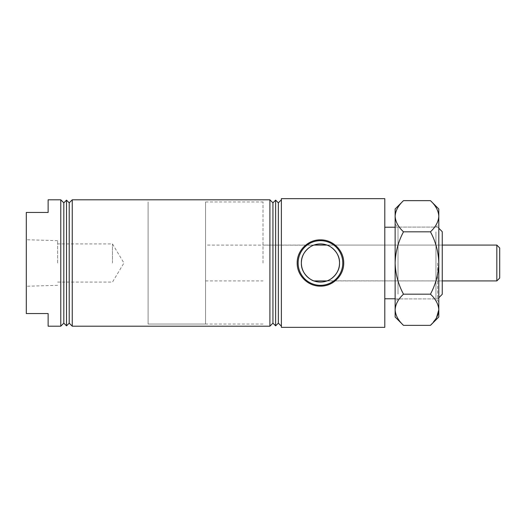 <?xml version="1.0" encoding="UTF-8"?>
<svg xmlns="http://www.w3.org/2000/svg" width="526" height="526" viewBox="0 0 526 526"><rect width="100%" height="100%" fill="white"/><g stroke="black" fill="none" stroke-linecap="round" stroke-linejoin="round"><path stroke-width="0.39" stroke-dasharray="2.63 1.97" d="M48.129 326.199L48.129 313.555L26.3 313.555L26.3 212.445L48.129 212.445L48.129 199.801M57.623 263L57.623 240.671L57.623 263M112.479 263L112.479 243.926L112.479 263M60.773 326.199L60.773 199.801M69.215 323.155L69.215 202.845M72.259 326.199L72.259 199.801M66.519 325.85L66.519 200.15M63.817 323.155L63.817 202.845M442.248 294.31L442.248 231.69M437.652 263L437.652 298.906L437.652 263M263 263L263 201.958L263 263M301.378 263C300.892 251.934 311.648 245.346 313.93 245.077C311.55 245.392 300.911 251.967 301.378 263C300.898 274.079 311.662 280.654 313.93 280.923C311.55 280.608 300.905 274.026 301.378 263A19.074 19.074 0 0 0 320.452 282.074A19.074 19.074 0 0 0 339.526 263A19.074 19.074 0 0 0 320.452 243.926A19.074 19.074 0 0 0 301.378 263M205.548 245.077L205.548 280.923L205.548 245.077L313.641 245.182M148.095 263L148.095 201.958L148.095 263M339.526 263C340.006 251.921 329.243 245.346 326.975 245.077C329.355 245.392 339.993 251.974 339.526 263C340.006 274.066 329.256 280.654 326.975 280.923C329.355 280.608 339.993 274.033 339.526 263M269.897 326.199L269.897 199.801M272.941 323.155L272.941 202.845M275.637 325.85L275.637 200.15M278.339 323.155L278.339 202.845M281.384 327.343L281.384 198.657M438.802 317.007L438.802 309.768C438.46 304.258 435.679 299.064 430.446 294.179C435.666 284.474 438.454 274.079 438.802 263C438.48 252.046 435.699 241.658 430.446 231.821L403.495 231.821C398.274 241.526 395.486 251.921 395.138 263L395.138 298.906L395.138 263C395.46 273.954 398.241 284.342 403.495 294.179C398.261 299.064 395.48 304.258 395.138 309.768C395.473 315.284 398.261 320.479 403.495 325.357M384.795 327.343L384.795 198.657M326.975 280.923L442.248 280.923L327.264 280.818M281.384 263L281.384 199.801L281.384 263M384.795 263L384.795 227.219L384.795 263M205.548 324.042L205.548 201.958L205.548 324.042L148.095 324.042L148.095 201.958L148.095 324.042L263 324.042M205.548 201.958L263 201.958M205.548 280.923L263 280.923M326.975 245.077L442.248 245.077L326.975 245.077M496.827 245.077L496.827 280.923M499.7 278.05L499.7 247.95M395.138 229.415L395.138 301.779L395.138 229.415M398.011 294.1L398.011 227.094L398.011 294.1M438.802 296.585L438.802 224.221L438.802 296.585M435.929 231.9L435.929 298.906L435.929 231.9M403.495 200.643C398.274 205.495 395.486 210.689 395.138 216.232C395.46 221.709 398.241 226.903 403.495 231.821M430.446 231.821C435.666 226.969 438.454 221.768 438.802 216.232C438.48 210.755 435.699 205.561 430.446 200.643M430.446 294.179L403.495 294.179M430.446 325.357L436.495 317.743M438.802 309.768L438.802 208.993M395.138 208.993L395.138 317.007M57.623 240.671L26.3 239.731M57.623 282.074L112.479 282.074L123.939 263L112.479 243.926L57.623 243.926M438.802 297.755L437.652 298.906L395.138 298.906M313.93 245.077L263 245.077M395.138 227.094L437.652 227.094L438.802 228.245M57.623 285.329L26.3 286.269M438.802 301.779L435.929 298.906L398.011 298.906L395.138 301.779M395.138 224.221L398.011 227.094L435.929 227.094L438.802 224.221"/><path stroke-width="0.79" d="M60.773 263L60.773 326.199L48.129 326.199L48.129 313.555L26.3 313.555L26.3 212.445L48.129 212.445L48.129 199.801L60.773 199.801L60.773 263M66.519 200.15L66.519 325.85L63.817 323.155L63.817 202.845L66.519 200.15L69.215 202.845L69.215 323.155L72.259 326.199L269.897 326.199L269.897 199.801L272.941 202.845L272.941 323.155L269.897 326.199M69.215 202.845L72.259 199.801L72.259 326.199M438.802 228.245L442.248 231.69L442.248 294.31L438.802 297.755M301.378 263C300.892 251.934 311.648 245.346 313.93 245.077C311.55 245.392 300.911 251.967 301.378 263A19.074 19.074 0 0 0 320.452 282.074A19.074 19.074 0 0 0 339.526 263A19.074 19.074 0 0 0 320.452 243.926A19.074 19.074 0 0 0 301.378 263C300.898 274.079 311.662 280.654 313.93 280.923C311.55 280.608 300.905 274.026 301.378 263M339.526 263C340.006 251.921 329.243 245.346 326.975 245.077C329.355 245.392 339.993 251.974 339.526 263C340.006 274.066 329.256 280.654 326.975 280.923C329.355 280.608 339.993 274.033 339.526 263M297.183 263C296.953 250.455 307.986 239.613 320.452 239.863C332.984 239.632 343.932 250.475 343.721 263C343.932 275.539 332.945 286.381 320.446 286.137C307.953 286.374 296.953 275.525 297.183 263M342.781 263A22.329 22.329 0 0 0 320.452 240.671A22.329 22.329 0 0 0 298.124 263A22.329 22.329 0 0 0 320.452 285.329A22.329 22.329 0 0 0 342.781 263M275.637 325.85L278.339 323.155L278.339 202.845L275.637 200.15L275.637 325.85L272.941 323.155M281.384 263L281.384 327.343L384.795 327.343L384.795 198.657L281.384 198.657L281.384 263M499.7 247.95L499.7 278.05L496.827 280.923L496.827 245.077L499.7 247.95M313.93 280.923L326.975 280.923M442.248 280.923L496.827 280.923M313.93 245.077L326.975 245.077M442.248 245.077L496.827 245.077M430.446 200.643C435.679 205.521 438.46 210.722 438.802 216.232L438.802 208.993L430.446 200.643L403.495 200.643C398.261 205.521 395.48 210.722 395.138 216.232L395.138 208.993L403.495 200.643M403.495 231.821C398.261 226.943 395.473 221.742 395.138 216.232L395.138 263C395.46 252.046 398.241 241.658 403.495 231.821L430.446 231.821C435.666 241.526 438.454 251.921 438.802 263C438.48 273.954 435.699 284.342 430.446 294.179L403.495 294.179C398.274 284.474 395.486 274.079 395.138 263L395.138 309.768C395.46 304.291 398.241 299.097 403.495 294.179M430.446 294.179C435.666 299.031 438.454 304.232 438.802 309.768L438.802 216.232C438.467 221.742 435.679 226.943 430.446 231.821M403.495 325.357C398.274 320.505 395.486 315.311 395.138 309.768L395.138 317.007L403.495 325.357L430.446 325.357C435.699 320.439 438.48 315.245 438.802 309.768L436.495 317.743M430.446 325.357L438.802 317.007L438.802 309.768M69.215 323.155L66.519 325.85M63.817 323.155L60.773 326.199M278.339 323.155L281.384 326.199M384.795 298.781L395.138 298.781M384.795 227.219L395.138 227.219M278.339 202.845L281.384 199.801M272.941 202.845L275.637 200.15M72.259 199.801L269.897 199.801M63.817 202.845L60.773 199.801"/></g></svg>
